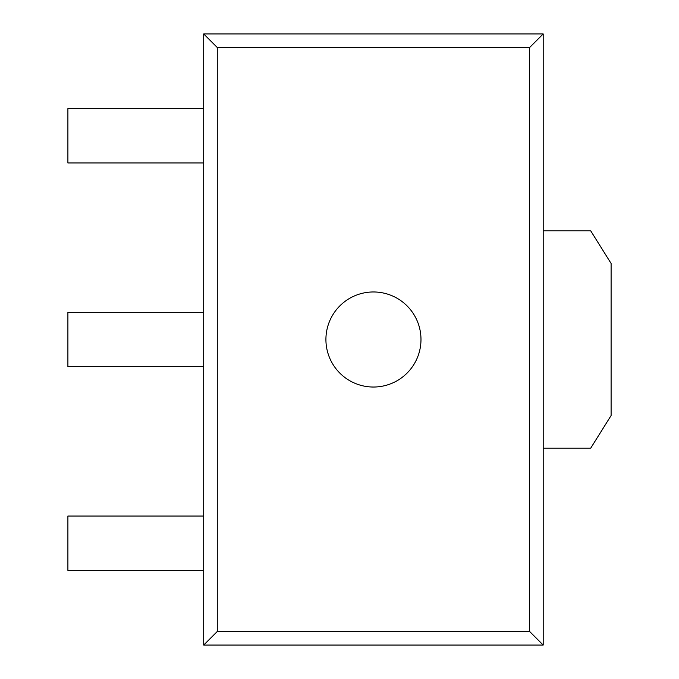 <?xml version="1.0" encoding="UTF-8"?>
<svg xmlns="http://www.w3.org/2000/svg" width="679" height="679" viewBox="0 0 679 679"><rect width="100%" height="100%" fill="white"/><g stroke="black" fill="none" stroke-linecap="round" stroke-linejoin="round"><path stroke-width="1.02" d="M543.2 645.05L543.2 33.95L203.7 33.95L203.7 645.05L543.2 645.05L529.62 631.47L529.62 47.53L217.28 47.53L217.28 631.47L529.62 631.47M203.7 645.05L217.28 631.47M203.7 33.95L217.28 47.53M325.92 339.5A47.53 47.53 0 0 1 397.215 298.336A47.53 47.53 0 0 1 397.215 380.664A47.53 47.53 0 0 1 325.92 339.5M543.2 33.95L529.62 47.53M543.2 230.86L590.73 230.86L611.1 263.452L611.1 415.548L590.73 448.14L543.2 448.14M203.7 516.04L67.9 516.04L67.9 570.36L203.7 570.36M203.7 312.34L67.9 312.34L67.9 366.66L203.7 366.66M203.7 108.64L67.9 108.64L67.9 162.96L203.7 162.96"/></g></svg>
